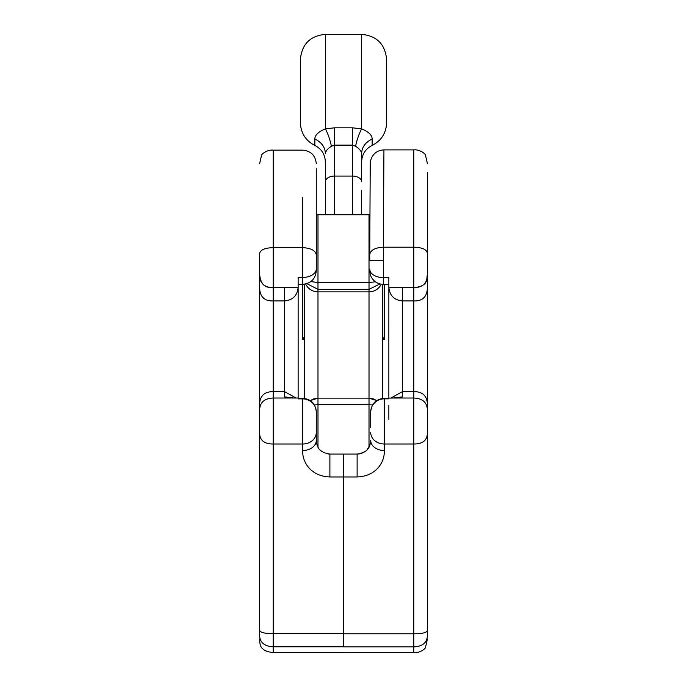 <?xml version="1.0" encoding="UTF-8"?>
<svg xmlns="http://www.w3.org/2000/svg" width="687" height="687" viewBox="0 0 687 687"><rect width="100%" height="100%" fill="white"/><g stroke="black" fill="none" stroke-linecap="round" stroke-linejoin="round"><path stroke-width="1.03" d="M310.876 281.558L317.987 282.58L317.987 214.748L316.286 214.851L316.286 168.71L316.286 270.704L316.286 206.718M343.5 652.65L413.806 652.65L413.806 633.775L343.5 633.775L343.5 454.081L357.111 454.081L357.111 476.958L329.889 476.958C310.352 476.228 302.186 461.698 302.675 450.526A13.611 10.056 180 0 0 316.286 440.47L316.286 411.857L316.286 440.47C317.102 445.21 316.896 451.977 329.889 454.081L343.5 454.081L343.5 646.776L273.194 646.776L273.194 652.581C257.848 651.027 260.261 642.371 259.583 638.97M304.238 336.948L302.675 339.404L302.675 247.646L273.194 247.646C263.825 247.947 259.291 250.36 259.583 254.877L259.583 274.079C261.137 289.459 269.802 287.02 273.194 287.698C264.006 287.501 259.471 282.958 259.583 274.079L259.583 411.65C259.334 402.951 263.868 398.408 273.194 398.022L273.194 646.776C263.782 646.312 259.248 641.95 259.583 633.68L259.583 411.65M259.583 422.969L259.583 420.71M298.141 287.329C297.334 295.599 292.791 300.133 284.53 300.932L284.53 287.698L273.194 287.698L273.194 300.932C264.332 301.25 259.798 296.715 259.583 287.329M302.675 450.526L302.675 398.881L298.141 398.881L298.141 277.436L302.675 277.436A13.611 8.45 0 0 0 316.286 268.986M316.286 412.02A13.611 13.139 0 0 0 302.675 398.881L302.675 398.254L298.141 398.254L298.141 284.306L302.675 284.306C310.945 283.508 315.479 278.965 316.286 270.704M288.712 397.704L294.362 398.022L273.194 398.022L273.194 391.624C264.126 391.624 259.583 396.159 259.583 405.227M284.53 300.932L273.194 300.932L273.194 391.624L284.53 391.624L284.53 300.932M293.615 398.022L284.53 396.957L284.53 391.624L296.071 398.022M259.583 265.019L259.583 260.613M259.583 618.635L259.583 625.325M259.583 629.902L259.583 629.799C259.583 632.349 264.126 633.62 273.194 633.62L343.5 633.62M288.738 397.618A13.611 13.594 180 0 0 284.53 396.957M316.947 444.669L318.184 447.4M320.348 450.174L321.765 451.385M328 453.944L329.889 454.081L329.889 476.958M316.286 254.877C315.479 250.523 310.945 248.11 302.675 247.646L302.675 197.719M427.417 172.574L427.417 254.559C427.709 249.948 423.175 247.492 413.806 247.191L383.355 247.191L383.372 284.366L388.859 284.366L388.859 287.329C389.666 295.59 394.201 300.125 402.47 300.932L402.47 391.624L390.929 398.022M383.355 247.191C375.068 247.655 370.533 250.111 369.743 254.559L370.207 167.405C370.379 161.187 370.078 162.304 371.427 158.122C373.951 152.909 378.116 150.161 383.93 149.895L383.355 247.191M370.714 427.323L370.714 412.08M383.372 284.366C377.713 284.135 373.591 281.49 370.997 276.423C368.928 269.716 370.061 271.468 369.752 269.106L369.752 269.106A13.611 8.545 179.8 0 1 369.752 269.072A13.611 8.545 179.8 0 0 383.363 277.617L388.859 277.617L388.859 398.846L384.325 398.846L384.325 444.008A13.611 11.481 180 0 1 370.714 432.535M427.417 254.559L427.417 274.079C427.529 282.958 422.994 287.492 413.806 287.698L402.47 287.698L402.47 300.932L413.806 300.932L413.806 149.895L383.93 149.895M370.714 412.002A13.611 13.156 0 0 1 384.325 398.846L384.325 398.245L393.153 398.022M413.806 287.698C429.04 285.964 426.249 279.248 427.417 274.087L427.417 629.979C427.417 632.512 422.874 633.775 413.806 633.775L413.806 398.022L392.569 398.022L398.28 397.696M357.111 476.958C376.699 476.237 384.823 461.621 384.325 450.526A13.611 10.056 180 0 1 370.714 440.47C369.898 445.193 370.113 451.969 357.111 454.081L359.481 453.867M343.5 633.775L343.5 646.888L413.806 646.888C423.226 646.415 427.761 642.036 427.417 633.758L427.417 629.97L427.417 633.758M384.213 284.366L384.273 339.455L382.625 336.862M388.859 419.474L388.859 405.218M427.417 405.227C427.417 396.159 422.874 391.624 413.806 391.624L402.47 391.624L402.47 396.949L393.316 398.022M427.417 259.179L427.417 265.019M427.417 420.71L427.417 424.875M402.47 396.949A13.611 13.594 180 0 0 398.254 397.618M427.417 287.329C427.202 296.715 422.668 301.25 413.806 300.932L413.806 398.022C423.132 398.408 427.666 402.951 427.417 411.65M361.654 453.3L364.462 451.917M367.236 449.564L370.01 444.807M372.148 145.429C365.458 148.873 361.955 154.36 361.645 161.883L361.645 153.716C361.336 151.071 359.318 148.59 355.6 146.271L352.568 145.12L334.432 145.12L331.4 146.271A18.145 4.577 -106.9 0 0 325.355 128.855C318.253 131.861 314.749 135.296 314.852 139.152L314.852 145.429C305.655 140.689 300.837 133.141 300.408 122.801L300.408 59.297C301.885 44.14 310.206 35.827 325.355 34.35L325.355 128.855L334.432 127.825L352.568 127.825L361.645 128.855C368.747 131.861 372.251 135.296 372.148 139.152L372.148 145.429C381.345 140.689 386.163 133.141 386.592 122.801L386.592 59.297L386.592 122.801M304.375 398.357L304.375 284.203L304.375 398.357M382.625 398.348L382.625 284.349L382.625 398.348M314.414 404.969L317.987 404.695L317.987 447.065M375.377 281.773L369.013 282.58L317.987 282.58L317.987 398.142L313.77 398.829L310.292 400.59L317.987 398.151L369.013 398.151L376.699 400.581L373.23 398.829L369.013 398.142L369.013 214.748L369.864 214.773M379.963 283.937L369.013 289.313L317.987 289.313L306.84 283.662M372.586 404.969L369.013 404.695L369.013 398.142L317.987 398.142L317.987 404.695L369.013 404.695L369.013 447.057M325.355 214.748L325.355 161.196M361.645 190.196L361.645 214.748M372.148 139.152A18.145 16.05 180 0 0 361.645 153.716L361.645 181.832A9.068 5.754 180 0 0 352.568 176.078L352.568 127.825M331.4 146.271C327.682 148.59 325.664 151.071 325.355 153.716A18.145 16.05 180 0 0 314.852 139.152M355.6 146.271A18.145 4.577 106.9 0 1 361.645 128.855L361.645 34.35C376.794 35.827 385.115 44.14 386.592 59.297M304.375 339.404L302.675 339.404M316.286 163.738C315.479 155.477 310.936 150.942 302.675 150.135L273.194 150.135L273.194 287.698M316.286 432.535A13.611 11.481 180 0 1 302.675 444.008L273.194 444.008C264.126 444.008 259.583 440.187 259.583 432.535M383.346 260.613L369.743 260.613L369.743 254.559M427.417 432.535C427.417 440.187 422.874 444.008 413.806 444.008L384.325 444.008L384.325 450.526M384.273 339.455L382.625 339.455M352.568 214.748L352.568 176.078L334.432 176.078L334.432 127.825M305.638 283.989A13.611 13.603 180 0 0 317.987 291.872L369.013 291.872A13.611 13.603 0 0 0 381.259 284.203M325.355 181.832A9.068 5.754 180 0 1 334.432 176.078L334.432 214.748M298.141 287.698L284.53 287.698M298.141 398.022L293.778 398.022M343.5 652.581L273.194 652.581M273.194 150.135C267.578 149.465 261.464 154 261.515 155.417L259.583 163.746M302.675 398.254C310.945 399.061 315.479 403.595 316.286 411.857M369.743 260.613L369.743 254.533M402.47 287.698L388.859 287.698M413.806 149.895C419.422 149.225 425.536 153.759 425.485 155.176L427.417 163.506M413.806 652.65C419.422 653.32 425.536 648.786 425.485 647.369L427.417 639.039M384.325 398.245C376.055 399.053 371.521 403.587 370.714 411.848M325.355 34.35L361.645 34.35M317.987 214.748L369.013 214.748M314.852 145.429C321.542 148.873 325.045 154.36 325.355 161.883"/></g></svg>
